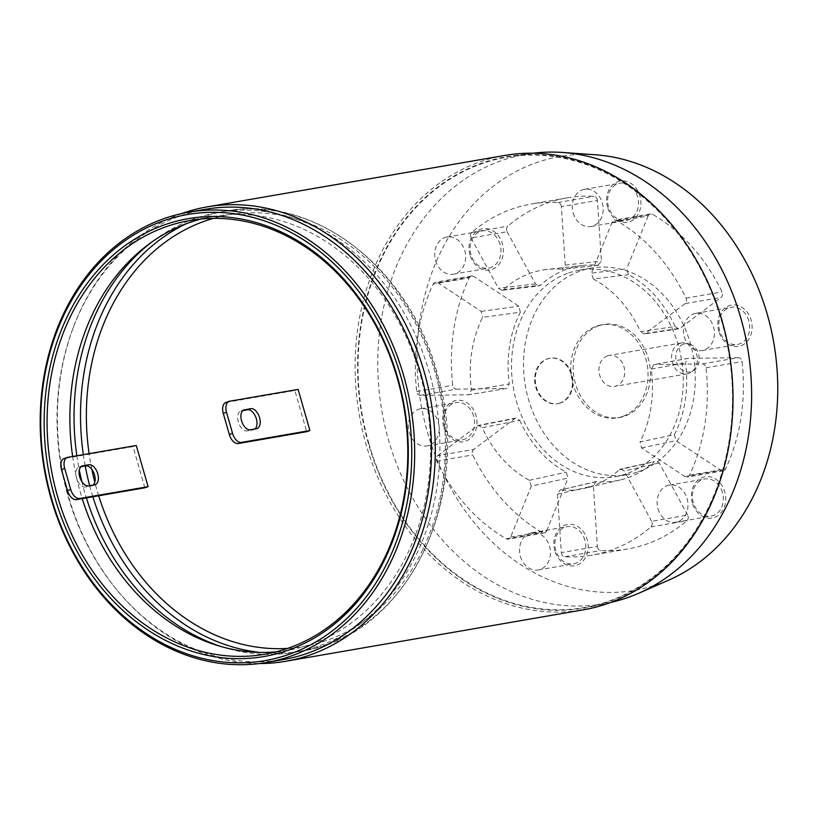 <?xml version="1.0" encoding="UTF-8"?>
<svg xmlns="http://www.w3.org/2000/svg" width="817" height="817" viewBox="0 0 817 817"><rect width="100%" height="100%" fill="white"/><g stroke="black" fill="none" stroke-linecap="round" stroke-linejoin="round"><path stroke-width="0.61" stroke-dasharray="4.08 3.06" d="M593.326 278.985A111.194 90.452 80.2 0 1 640.497 331.61L675.036 326.494A108.998 88.675 -99.8 0 0 628.59 274.675L626.68 268.824L591.426 273.144L593.326 278.985L628.59 274.675M612.076 222.224L648.106 215.994A4.197 3.411 80.2 0 1 650.495 213.911A4.197 3.411 80.2 0 1 652.507 214.299A178.167 144.946 80.2 0 1 722.075 291.904A4.197 3.411 80.2 0 1 721.084 297.408L685.054 303.638A4.197 3.411 -99.8 0 0 686.035 298.134A178.167 144.946 -99.8 0 0 616.478 220.529A4.197 3.411 -99.8 0 0 614.466 220.141A4.197 3.411 -99.8 0 0 612.076 222.224L591.426 273.144M648.106 215.994L626.68 268.824M685.054 303.638L645.43 333.397L644.133 333.949L640.497 331.61M675.036 326.494L678.672 328.832L679.979 328.281L721.084 297.408M595.327 154.781A220.09 179.046 -99.8 0 0 536.912 162.481A220.09 179.046 -99.8 0 0 427.465 432.326A220.09 179.046 -99.8 0 0 657.879 584.359A220.09 179.046 -99.8 0 0 668.837 580.07M520.327 312.196A108.998 88.675 -99.8 0 0 509.308 383.949L506.622 388.483L468.355 394.774L471.47 390.209A111.194 90.452 80.2 0 1 482.663 317.343L520.327 312.196L518.836 306.212L473.727 276.442L437.698 282.672A4.197 3.411 -99.8 0 0 435.502 282.182A4.197 3.411 -99.8 0 0 433.204 284.061A178.167 144.946 -99.8 0 0 416.701 391.496A4.197 3.411 -99.8 0 0 420.377 395.387L468.355 394.774M469.234 277.831A4.197 3.411 80.2 0 1 471.542 275.952A4.197 3.411 80.2 0 1 473.727 276.442M420.377 395.387L456.417 389.158A4.197 3.411 80.2 0 1 452.741 385.267A178.167 144.946 80.2 0 1 469.244 277.831L433.204 284.061M456.417 389.158L506.193 388.524M519.745 420.346A108.998 88.675 -99.8 0 0 566.201 472.165L568.101 478.016L531.295 486.156L529.396 480.314A111.194 90.452 80.2 0 1 482.224 427.679L519.745 420.346L515.987 418.028L514.812 418.559L473.697 449.432L437.667 455.661A4.197 3.411 -99.8 0 0 436.676 461.166A178.167 144.946 -99.8 0 0 506.244 538.771A4.197 3.411 -99.8 0 0 508.256 539.159A4.197 3.411 -99.8 0 0 510.645 537.075L531.295 486.156M510.645 537.075L546.675 530.846A4.197 3.411 80.2 0 1 544.285 532.929A4.197 3.411 80.2 0 1 542.274 532.541A178.167 144.946 80.2 0 1 472.716 454.936A4.197 3.411 80.2 0 1 473.697 449.432M546.675 530.846L568.101 478.016M596.808 481.57L595.899 481.632L593.367 485.768L597.36 546.41L561.33 552.629L557.47 494.193L560.013 490.047L596.808 481.57A108.998 88.675 -99.8 0 0 620.205 479.957A108.998 88.675 -99.8 0 0 654.284 461.646L620.583 469.06M561.33 552.629A4.197 3.411 -99.8 0 0 564.833 556.755A178.167 144.946 -99.8 0 0 591.702 555.213A178.167 144.946 -99.8 0 0 650.894 526.924A4.197 3.411 -99.8 0 0 651.619 521.338L687.648 515.108A4.197 3.411 80.2 0 1 686.934 520.695A178.167 144.946 80.2 0 1 627.742 548.983A178.167 144.946 80.2 0 1 600.873 550.525A4.197 3.411 80.2 0 1 597.36 546.41M687.648 515.108L659.299 462.912L655.602 460.941M674.454 434.644A108.998 88.675 -99.8 0 0 685.473 362.891L688.118 358.367L653.896 364.566L651.241 369.09A111.194 90.452 80.2 0 1 640.048 441.956L674.454 434.644L675.945 440.629L721.054 470.398L685.024 476.628A4.197 3.411 -99.8 0 0 687.209 477.118A4.197 3.411 -99.8 0 0 689.517 475.239A178.167 144.946 -99.8 0 0 706.011 367.803A4.197 3.411 -99.8 0 0 702.334 363.912L653.886 364.566M702.334 363.912L738.374 357.683A4.197 3.411 80.2 0 1 742.05 361.574A178.167 144.946 80.2 0 1 725.547 469.009A4.197 3.411 80.2 0 1 723.249 470.888A4.197 3.411 80.2 0 1 721.054 470.398M738.374 357.683L688.118 358.367M597.973 265.27L601.424 261.072L597.421 200.441L561.391 206.66L565.241 265.106L561.8 269.314L597.973 265.27A108.998 88.675 -99.8 0 0 583.124 265.402A108.998 88.675 -99.8 0 0 540.507 285.194L538.883 285.95L501.801 290.301M561.391 206.66A4.197 3.411 -99.8 0 0 557.878 202.545A178.167 144.946 -99.8 0 0 531.009 204.087A178.167 144.946 -99.8 0 0 471.817 232.375A4.197 3.411 -99.8 0 0 471.103 237.961L507.132 231.732A4.197 3.411 80.2 0 1 507.857 226.146A178.167 144.946 80.2 0 1 567.049 197.857A178.167 144.946 80.2 0 1 593.918 196.315A4.197 3.411 80.2 0 1 597.421 200.441M507.132 231.732L535.482 283.928L538.883 285.95M607.582 207.304A20.966 17.055 80.2 0 1 618.009 181.609A20.966 17.055 80.2 0 1 639.956 196.08A20.966 17.055 80.2 0 1 629.529 221.785A20.966 17.055 80.2 0 1 607.582 207.304M470.02 254.986A20.966 17.055 80.2 0 1 480.447 229.291A20.966 17.055 80.2 0 1 502.394 243.772A20.966 17.055 80.2 0 1 491.967 269.467A20.966 17.055 80.2 0 1 470.02 254.986M443.651 426.719A20.966 17.055 80.2 0 1 454.068 401.014A20.966 17.055 80.2 0 1 476.015 415.496A20.966 17.055 80.2 0 1 465.598 441.19A20.966 17.055 80.2 0 1 443.651 426.719M554.835 550.76A20.966 17.055 80.2 0 1 565.262 525.055A20.966 17.055 80.2 0 1 587.198 539.537A20.966 17.055 80.2 0 1 576.782 565.231A20.966 17.055 80.2 0 1 554.835 550.76M692.397 503.068A20.966 17.055 80.2 0 1 702.814 477.373A20.966 17.055 80.2 0 1 724.761 491.854A20.966 17.055 80.2 0 1 714.334 517.549A20.966 17.055 80.2 0 1 692.397 503.068M718.766 331.345A20.966 17.055 80.2 0 1 729.193 305.65A20.966 17.055 80.2 0 1 751.14 320.121A20.966 17.055 80.2 0 1 740.713 345.826A20.966 17.055 80.2 0 1 718.766 331.345M568.591 272.97A104.811 85.264 80.2 0 1 579.539 270.141A104.811 85.264 80.2 0 1 680.04 352.086A104.811 85.264 80.2 0 1 626.2 473.87A104.811 85.264 80.2 0 1 615.242 476.699A104.811 85.264 80.2 0 1 514.741 394.754A104.811 85.264 80.2 0 1 568.591 272.97M610.769 602.425A228.117 185.571 80.2 0 1 610.207 602.548A228.117 185.571 80.2 0 1 388.565 440.128A228.117 185.571 80.2 0 1 501.995 160.449A228.117 185.571 80.2 0 1 532.561 153.29A228.117 185.571 80.2 0 1 533.133 153.218M368.457 443.723A229.005 186.296 80.2 0 1 513.015 155.761A229.005 186.296 80.2 0 1 722.065 321.142A229.005 186.296 80.2 0 1 590.967 606.776A229.005 186.296 80.2 0 1 368.457 443.723M368.865 443.58A228.474 185.868 -99.8 0 0 608.052 601.404A228.474 185.868 -99.8 0 0 721.666 321.285A228.474 185.868 -99.8 0 0 482.469 163.451A228.474 185.868 -99.8 0 0 368.865 443.58M504.794 155.434A230.578 187.573 -99.8 0 0 366.047 444.346A230.578 187.573 -99.8 0 0 583.328 609.839M181.64 213.584A230.578 187.573 -99.8 0 0 73.887 325.932A230.578 187.573 -99.8 0 0 68.311 495.807A230.578 187.573 -99.8 0 0 120.201 593.867A230.578 187.573 -99.8 0 0 259.408 663.537M205.343 209.315A228.474 185.868 80.2 0 0 73.377 327.27A228.474 185.868 80.2 0 0 67.852 495.602A228.474 185.868 -99.8 0 0 119.272 592.774A228.474 185.868 -99.8 0 0 283.162 659.595M276.248 651.813A220.09 179.046 -99.8 0 0 287.737 650.291A220.09 179.046 -99.8 0 0 420.183 374.513A220.09 179.046 -99.8 0 0 212.767 216.546A220.09 179.046 -99.8 0 0 201.442 218.966M72.642 456.489A220.09 179.046 -99.8 0 0 80.332 492.324A220.09 179.046 -99.8 0 0 82.221 498.615M81.863 481.601A223.235 181.609 -99.8 0 0 84.621 492.008A223.235 181.609 -99.8 0 0 86.388 497.9M222.01 646.819A223.235 181.609 -99.8 0 0 225.155 647.789A223.235 181.609 -99.8 0 0 294.998 652.232A223.235 181.609 -99.8 0 0 429.333 372.511A223.235 181.609 -99.8 0 0 218.956 212.277A223.235 181.609 -99.8 0 0 154.658 239.912A223.235 181.609 -99.8 0 0 152.023 241.883M76.849 455.763A223.235 181.609 -99.8 0 0 79.3 470.051M437.698 282.672L481.172 311.359L482.663 317.343M437.667 455.661L477.281 425.902L478.466 425.371L482.224 427.689M651.619 521.338L624.29 471.031L620.593 469.06L619.276 469.755A111.194 90.452 80.2 0 1 584.625 488.331A111.194 90.452 80.2 0 1 560.911 489.986M685.024 476.628L641.549 447.941L640.048 441.956M471.103 237.961L498.421 288.268L501.822 290.29L503.435 289.545A111.194 90.452 80.2 0 1 546.798 269.457A111.194 90.452 80.2 0 1 561.8 269.314M637.638 196.764A18.862 15.349 -99.8 0 0 619.858 183.222A18.862 15.349 -99.8 0 0 608.512 206.864A18.862 15.349 -99.8 0 0 626.292 220.406A18.862 15.349 -99.8 0 0 637.638 196.764M573.166 212.971A18.862 15.349 -99.8 0 0 590.946 226.513A18.862 15.349 -99.8 0 0 602.303 202.871A18.862 15.349 -99.8 0 0 584.523 189.33A18.862 15.349 -99.8 0 0 573.166 212.971M500.075 244.446A18.862 15.349 -99.8 0 0 482.306 230.915A18.862 15.349 -99.8 0 0 470.949 254.547A18.862 15.349 -99.8 0 0 488.729 268.088A18.862 15.349 -99.8 0 0 500.075 244.446M435.604 260.654A18.862 15.349 -99.8 0 0 453.384 274.195A18.862 15.349 -99.8 0 0 464.74 250.564A18.862 15.349 -99.8 0 0 446.96 237.022A18.862 15.349 -99.8 0 0 435.604 260.654M473.707 416.18A18.862 15.349 -99.8 0 0 455.927 402.638A18.862 15.349 -99.8 0 0 444.571 426.27A18.862 15.349 -99.8 0 0 462.351 439.812A18.862 15.349 -99.8 0 0 473.707 416.18M409.235 432.387A18.862 15.349 -99.8 0 0 427.015 445.919A18.862 15.349 -99.8 0 0 438.361 422.287A18.862 15.349 -99.8 0 0 420.581 408.745A18.862 15.349 -99.8 0 0 409.235 432.387M584.89 540.221A18.862 15.349 -99.8 0 0 567.11 526.679A18.862 15.349 -99.8 0 0 555.754 550.311A18.862 15.349 -99.8 0 0 573.534 563.853A18.862 15.349 -99.8 0 0 584.89 540.221M520.419 556.428A18.862 15.349 -99.8 0 0 538.199 569.96A18.862 15.349 -99.8 0 0 549.545 546.328A18.862 15.349 -99.8 0 0 531.765 532.786A18.862 15.349 -99.8 0 0 520.419 556.428M722.453 492.528A18.862 15.349 -99.8 0 0 704.673 478.987A18.862 15.349 -99.8 0 0 693.316 502.629A18.862 15.349 -99.8 0 0 711.096 516.17A18.862 15.349 -99.8 0 0 722.453 492.528M657.981 508.736A18.862 15.349 -99.8 0 0 675.751 522.277A18.862 15.349 -99.8 0 0 687.107 498.636A18.862 15.349 -99.8 0 0 669.327 485.104A18.862 15.349 -99.8 0 0 657.981 508.736M748.821 320.805A18.862 15.349 -99.8 0 0 731.041 307.263A18.862 15.349 -99.8 0 0 719.695 330.905A18.862 15.349 -99.8 0 0 737.475 344.447A18.862 15.349 -99.8 0 0 748.821 320.805M684.35 337.012A18.862 15.349 -99.8 0 0 702.13 350.554A18.862 15.349 -99.8 0 0 713.486 326.912A18.862 15.349 -99.8 0 0 695.706 313.371A18.862 15.349 -99.8 0 0 684.35 337.012M638.21 471.797A104.811 85.264 -99.8 0 0 692.05 350.013A104.811 85.264 -99.8 0 0 591.559 268.068A104.811 85.264 -99.8 0 0 580.601 270.897A104.811 85.264 -99.8 0 0 526.761 392.681A104.811 85.264 -99.8 0 0 627.252 474.616A104.811 85.264 -99.8 0 0 638.21 471.797M622.37 416.547A47.161 38.368 80.2 0 1 617.438 417.814A47.161 38.368 80.2 0 1 572.217 380.947A47.161 38.368 80.2 0 1 596.441 326.146A47.161 38.368 80.2 0 1 601.373 324.87A47.161 38.368 80.2 0 1 646.594 361.747A47.161 38.368 80.2 0 1 622.37 416.547M598.841 325.728A47.161 38.368 -99.8 0 0 574.617 380.528A47.161 38.368 -99.8 0 0 619.837 417.405A47.161 38.368 -99.8 0 0 624.77 416.129A47.161 38.368 -99.8 0 0 648.994 361.328A47.161 38.368 -99.8 0 0 603.773 324.451A47.161 38.368 -99.8 0 0 598.841 325.728M607.491 355.865A15.717 12.786 80.2 0 1 609.125 355.436A15.717 12.786 80.2 0 1 624.208 367.732A15.717 12.786 80.2 0 1 616.13 385.992A15.717 12.786 80.2 0 1 614.486 386.421A15.717 12.786 80.2 0 1 599.412 374.125A15.717 12.786 80.2 0 1 607.491 355.865M680.153 343.303A15.717 12.786 80.2 0 1 681.797 342.874A15.717 12.786 80.2 0 1 686.719 343.191A15.717 12.786 80.2 0 1 697.085 356.192A15.717 12.786 80.2 0 1 691.682 371.919A15.717 12.786 80.2 0 1 688.802 373.44A15.717 12.786 80.2 0 1 687.158 373.859A15.717 12.786 80.2 0 1 672.085 361.574A15.717 12.786 80.2 0 1 680.153 343.303M683.543 344.131A14.318 11.642 -99.8 0 0 676.425 361.686A14.318 11.642 -99.8 0 0 691.417 371.572A14.318 11.642 -99.8 0 0 694.042 370.183A14.318 11.642 -99.8 0 0 698.954 355.865A14.318 11.642 -99.8 0 0 689.517 344.028A14.318 11.642 -99.8 0 0 683.543 344.131M559.89 403.098A23.06 18.76 80.2 0 1 557.48 403.721A23.06 18.76 80.2 0 1 535.37 385.695A23.06 18.76 80.2 0 1 547.216 358.898A23.06 18.76 80.2 0 1 549.627 358.275A23.06 18.76 80.2 0 1 571.737 376.3A23.06 18.76 80.2 0 1 559.89 403.098M560.493 402.995A23.06 18.76 80.2 0 1 558.082 403.618A23.06 18.76 80.2 0 1 535.972 385.583A23.06 18.76 80.2 0 1 547.819 358.796A23.06 18.76 80.2 0 1 550.229 358.173A23.06 18.76 80.2 0 1 572.329 376.198A23.06 18.76 80.2 0 1 560.493 402.995M93.158 485.094A10.478 6.046 -109.1 0 1 91.933 485.819A10.478 6.046 -109.1 0 1 91.381 485.962L85.376 487.003A10.478 6.046 -109.1 0 1 76.481 477.996A10.478 6.046 -109.1 0 1 79.055 467.058A10.478 6.046 -109.1 0 1 79.606 466.916L81.771 466.16M144.854 487.79L133.038 446.613L64.574 458.439A10.478 6.046 70.9 0 0 64.022 458.582M81.067 466.66L79.606 466.916M133.038 446.613L136.276 445.49M254.996 428.996A10.478 6.046 -109.1 0 1 253.77 429.722A10.478 6.046 -109.1 0 1 253.209 429.865L247.204 430.906A10.478 6.046 -109.1 0 1 238.462 422.369A10.478 6.046 -109.1 0 1 240.892 410.961A10.478 6.046 -109.1 0 1 241.444 410.818L242.904 410.563M225.86 402.485A10.478 6.046 70.9 0 1 226.411 402.342L294.876 390.506L306.681 431.693M294.876 390.506L298.113 389.392M645.43 333.397L679.979 328.281M89.686 485.696A223.235 181.609 -99.8 0 0 90.718 489.495A223.235 181.609 -99.8 0 0 91.116 490.884A223.235 181.609 -99.8 0 0 92.872 496.777M260 652.405A223.235 181.609 -99.8 0 0 301.493 651.108L301.493 651.108A223.235 181.609 -99.8 0 0 436.217 372.766A223.235 181.609 -99.8 0 0 435.829 371.388A223.235 181.609 -99.8 0 0 225.451 211.164L225.451 211.164A223.235 181.609 -99.8 0 0 185.929 223.868M83.334 454.64A223.235 181.609 -99.8 0 0 85.213 465.945M287.666 648.392A219.048 178.198 80.2 0 0 435.379 373.451A219.048 178.198 -99.8 0 0 434.991 372.092A219.048 178.198 80.2 0 0 213.339 218.364M98.683 495.776A219.048 178.198 80.2 0 1 96.753 489.342A219.048 178.198 80.2 0 1 96.365 487.984A219.048 178.198 80.2 0 1 94.813 482.193M91.861 469.438A219.048 178.198 80.2 0 1 89.104 453.639M471.47 390.199L509.308 383.949M481.172 311.359L518.836 306.212M416.701 391.496L452.741 385.267M529.396 480.314L566.201 472.175M477.281 425.902L514.812 418.559M436.676 461.166L472.716 454.936M506.244 538.771L542.274 532.541M659.299 462.912L624.29 471.031M619.276 469.755L654.284 461.646M557.47 494.193L593.367 485.768M564.833 556.755L600.873 550.525M650.894 526.924L686.934 520.695M688.588 358.316L654.356 364.525M651.241 369.09L685.473 362.891M641.549 447.941L675.945 440.629M689.517 475.239L725.547 469.009M706.011 367.803L742.05 361.574M616.478 220.529L652.507 214.299M686.035 298.134L722.075 291.904M535.482 283.928L498.421 288.268M503.435 289.545L540.507 285.194M565.241 265.106L601.424 261.072M557.878 202.545L593.918 196.315M471.817 232.375L507.857 226.146M85.376 487.003L88.604 485.88M91.381 485.962L94.619 484.849M64.574 458.439L67.811 457.326M247.204 430.906L250.441 429.783M243.609 410.063L241.444 410.818M226.411 402.342L229.648 401.218M253.209 429.865L256.446 428.741M678.661 328.832L644.113 333.949M532.561 153.29L513.015 155.761M610.207 602.548L590.967 606.776M119.272 592.774L120.201 593.867M212.767 216.546L189.952 220.488M287.737 650.291L264.922 654.243M218.874 645.91L225.155 647.789M218.956 212.277L225.451 211.164C313.166 193.7 409.399 267.486 437.003 372.736C475.055 496.062 406.866 636.862 301.493 651.108L294.998 652.232M149.368 243.783L154.658 239.912M73.377 327.27L73.887 325.932M506.611 388.483L468.774 394.744M471.542 275.952L435.502 282.182M515.976 418.038L478.445 425.381M544.285 532.929L508.256 539.159M620.205 479.957L584.625 488.331M595.899 481.632L560.013 490.057M627.742 548.983L591.702 555.213M723.249 470.888L687.209 477.118M650.495 213.911L614.466 220.141M583.124 265.402L546.798 269.457M598.534 265.27L562.362 269.304M567.049 197.857L531.009 204.087M590.946 226.513L626.292 220.406M584.523 189.33L619.858 183.222M453.384 274.195L488.729 268.088M446.96 237.022L482.306 230.915M427.015 445.919L462.351 439.812M420.581 408.745L455.927 402.638M538.199 569.96L573.534 563.853M531.765 532.786L567.11 526.679M675.751 522.277L711.096 516.17M669.327 485.104L704.673 478.987M702.13 350.554L737.475 344.447M695.706 313.371L731.041 307.263M579.539 270.141L591.559 268.068M615.242 476.699L627.252 474.616M619.837 417.405L617.438 417.814M603.773 324.451L601.373 324.87M681.797 342.874L609.125 355.436M687.158 373.859L614.486 386.421M689.517 344.028L686.719 343.191M694.042 370.183L691.682 371.919M557.48 403.721L558.082 403.618M549.627 358.275L550.229 358.173M91.933 485.819L95.17 484.706M79.055 467.058L82.292 465.935M240.892 410.961L244.13 409.838M253.77 429.722L256.998 428.598"/><path stroke-width="1.23" d="M638.731 593.254L668.837 580.07A220.09 179.046 -99.8 0 0 773.822 342.926A220.09 179.046 -99.8 0 0 595.327 154.781L562.545 152.462A228.117 185.571 80.2 0 1 740.805 318.017A228.117 185.571 80.2 0 1 638.731 593.254A228.117 185.571 80.2 0 1 627.374 597.697A228.117 185.571 80.2 0 1 610.769 602.425M533.133 153.218A228.117 185.571 80.2 0 1 562.545 152.462M259.408 663.537A230.578 187.573 -99.8 0 0 285.603 661.3L583.328 609.839A230.578 187.573 -99.8 0 0 722.085 320.928A230.578 187.573 -99.8 0 0 504.794 155.434L207.058 206.895A230.578 187.573 -99.8 0 0 181.64 213.584M285.603 661.3A230.578 187.573 -99.8 0 0 424.35 372.389A230.578 187.573 -99.8 0 0 207.058 206.895M266.342 662.505L283.162 659.595A228.474 185.868 -99.8 0 0 420.653 373.308A228.474 185.868 80.2 0 0 205.343 209.315L188.523 212.226A228.474 185.868 -99.8 0 0 51.032 498.513A228.474 185.868 -99.8 0 0 266.342 662.505A228.474 185.868 -99.8 0 0 403.833 376.218A228.474 185.868 -99.8 0 0 188.523 212.226M51.451 498.156A226.38 184.162 80.2 0 1 164.023 220.6A226.38 184.162 80.2 0 1 401.014 376.984A226.38 184.162 80.2 0 1 288.452 654.54A226.38 184.162 80.2 0 1 51.451 498.156M54.688 497.032A222.193 180.751 -99.8 0 0 287.298 650.516A222.193 180.751 -99.8 0 0 397.777 378.108A222.193 180.751 -99.8 0 0 165.167 224.624A222.193 180.751 -99.8 0 0 54.688 497.032M57.507 496.266A220.09 179.046 -99.8 0 0 264.922 654.243A220.09 179.046 -99.8 0 0 397.358 378.455A220.09 179.046 -99.8 0 0 189.952 220.488A220.09 179.046 -99.8 0 0 57.507 496.266M201.442 218.966A220.09 179.046 -99.8 0 0 149.368 243.783A220.09 179.046 -99.8 0 0 72.642 456.489M82.221 498.615A220.09 179.046 -99.8 0 0 218.874 645.91A220.09 179.046 -99.8 0 0 276.248 651.813M86.388 497.9A223.235 181.609 -99.8 0 0 222.01 646.819M152.023 241.883A223.235 181.609 -99.8 0 0 76.849 455.763M79.3 470.051A223.235 181.609 -99.8 0 0 81.863 481.601M81.771 466.16L82.844 465.792A10.478 6.046 70.9 0 0 82.292 465.935A10.478 6.046 70.9 0 0 79.719 476.873A10.478 6.046 70.9 0 0 88.604 485.88L94.619 484.849A10.478 6.046 70.9 0 0 95.17 484.706A10.478 6.046 70.9 0 0 97.601 473.288A10.478 6.046 70.9 0 0 88.859 464.75L85.622 465.874A10.478 6.046 -109.1 0 1 93.955 473.257A10.478 6.046 -109.1 0 1 93.158 485.094M67.494 490.619A10.478 6.046 70.9 0 0 76.389 499.626L79.617 498.503A10.478 6.046 -109.1 0 1 70.732 489.495L67.494 490.619L61.449 469.53L64.686 468.407L70.732 489.495M79.617 498.503L148.091 486.666L144.854 487.79L76.389 499.626M64.686 468.407A10.478 6.046 -109.1 0 1 67.26 457.459L64.022 458.582A10.478 6.046 70.9 0 0 61.449 469.53M85.622 465.874L81.067 466.66M148.091 486.666L136.276 445.49L67.811 457.326A10.478 6.046 -109.1 0 0 67.26 457.459M82.844 465.792L88.859 464.75M244.681 409.695A10.478 6.046 70.9 0 0 244.13 409.838A10.478 6.046 70.9 0 0 241.699 421.245A10.478 6.046 70.9 0 0 250.441 429.783L256.446 428.741A10.478 6.046 70.9 0 0 256.998 428.598A10.478 6.046 70.9 0 0 259.428 417.191A10.478 6.046 70.9 0 0 250.686 408.653L243.609 410.063M229.332 434.521A10.478 6.046 70.9 0 0 238.217 443.529L241.454 442.405A10.478 6.046 -109.1 0 1 232.569 433.398L229.332 434.521L223.286 413.422L226.523 412.299L232.569 433.398M241.454 442.405L309.919 430.569L306.681 431.693L238.217 443.529M226.523 412.299A10.478 6.046 -109.1 0 1 229.097 401.361L225.86 402.485A10.478 6.046 70.9 0 0 223.286 413.422M242.904 410.563L247.449 409.777A10.478 6.046 -109.1 0 1 255.792 417.16A10.478 6.046 -109.1 0 1 254.996 428.996M309.919 430.569L298.113 389.392L229.648 401.218A10.478 6.046 -109.1 0 0 229.097 401.361M92.872 496.777A223.235 181.609 -99.8 0 0 260 652.405M185.929 223.868A223.235 181.609 -99.8 0 0 83.334 454.64M85.213 465.945A223.235 181.609 -99.8 0 0 89.686 485.696M94.813 482.193A219.048 178.198 80.2 0 1 91.861 469.438M89.104 453.639A219.048 178.198 80.2 0 1 213.339 218.364M287.666 648.392A219.048 178.198 80.2 0 1 98.683 495.776M247.449 409.777L250.686 408.653"/></g></svg>
